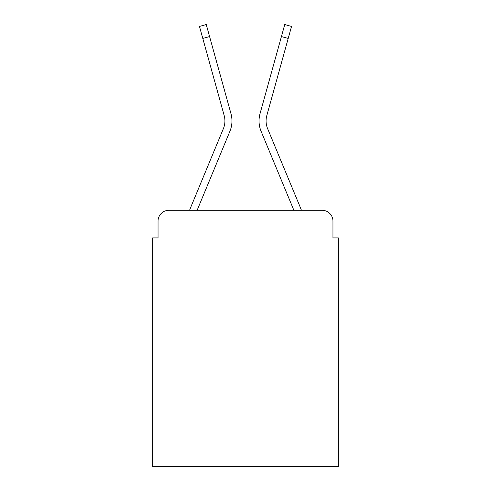 <?xml version="1.0" encoding="UTF-8"?>
<svg xmlns="http://www.w3.org/2000/svg" width="491" height="491" viewBox="0 0 491 491"><rect width="100%" height="100%" fill="white"/><g stroke="black" fill="none" stroke-linecap="round" stroke-linejoin="round"><path stroke-width="0.74" d="M158.041 221.128L158.041 237.92L158.041 221.128A10.833 10.833 0 0 1 168.873 210.301L189.587 210.301A34.118 34.118 0 0 1 190.428 208.055L223.393 128.624A20.039 20.039 0 0 0 224.191 115.588L199.469 26.434L206.251 24.55L209.583 36.555L202.795 38.433M332.959 237.92L332.959 221.128L332.959 237.92L338.373 237.92L338.373 466.45L152.627 466.45L152.627 237.92L158.041 237.92M332.959 221.128A10.833 10.833 0 0 0 322.127 210.301L168.873 210.301M209.583 36.555L230.979 113.709A27.079 27.079 0 0 1 229.892 131.324L197.124 210.301L229.892 131.324L197.124 210.301L229.892 131.324L197.124 210.301L229.892 131.324L197.124 210.301L229.892 131.324L197.124 210.301L229.892 131.324L197.124 210.301L229.892 131.324L197.124 210.301L229.892 131.324L197.124 210.301L229.892 131.324L197.124 210.301L229.892 131.324L197.124 210.301L229.892 131.324L197.124 210.301L229.892 131.324L197.124 210.301L293.876 210.301L261.108 131.324A27.079 27.079 0 0 1 260.021 113.709L284.749 24.55L291.531 26.434L288.205 38.433L281.417 36.555M288.205 38.433L266.809 115.588A20.039 20.039 0 0 0 267.607 128.624A20.039 20.039 0 0 1 266.809 115.588A20.039 20.039 0 0 0 267.607 128.624A20.039 20.039 0 0 1 266.809 115.588A20.039 20.039 0 0 0 267.607 128.624A20.039 20.039 0 0 1 266.809 115.588A20.039 20.039 0 0 0 267.607 128.624A20.039 20.039 0 0 1 266.809 115.588A20.039 20.039 0 0 0 267.607 128.624A20.039 20.039 0 0 1 266.809 115.588A20.039 20.039 0 0 0 267.607 128.624A20.039 20.039 0 0 1 266.809 115.588A20.039 20.039 0 0 0 267.607 128.624A20.039 20.039 0 0 1 266.809 115.588A20.039 20.039 0 0 0 267.607 128.624A20.039 20.039 0 0 1 266.809 115.588A20.039 20.039 0 0 0 267.607 128.624A20.039 20.039 0 0 1 266.809 115.588A20.039 20.039 0 0 0 267.607 128.624A20.039 20.039 0 0 1 266.809 115.588A20.039 20.039 0 0 0 267.607 128.624A20.039 20.039 0 0 1 266.809 115.588A20.039 20.039 0 0 0 267.607 128.624L300.572 208.055A34.118 34.118 0 0 1 301.413 210.301L322.127 210.301M223.393 128.624A20.039 20.039 0 0 0 224.191 115.588A20.039 20.039 0 0 1 223.393 128.624A20.039 20.039 0 0 0 224.191 115.588A20.039 20.039 0 0 1 223.393 128.624A20.039 20.039 0 0 0 224.191 115.588A20.039 20.039 0 0 1 223.393 128.624A20.039 20.039 0 0 0 224.191 115.588A20.039 20.039 0 0 1 223.393 128.624A20.039 20.039 0 0 0 224.191 115.588A20.039 20.039 0 0 1 223.393 128.624A20.039 20.039 0 0 0 224.191 115.588A20.039 20.039 0 0 1 223.393 128.624A20.039 20.039 0 0 0 224.191 115.588A20.039 20.039 0 0 1 223.393 128.624A20.039 20.039 0 0 0 224.191 115.588A20.039 20.039 0 0 1 223.393 128.624A20.039 20.039 0 0 0 224.191 115.588A20.039 20.039 0 0 1 223.393 128.624A20.039 20.039 0 0 0 224.191 115.588A20.039 20.039 0 0 1 223.393 128.624A20.039 20.039 0 0 0 224.191 115.588M293.876 210.301L261.108 131.324L293.876 210.301"/></g></svg>
